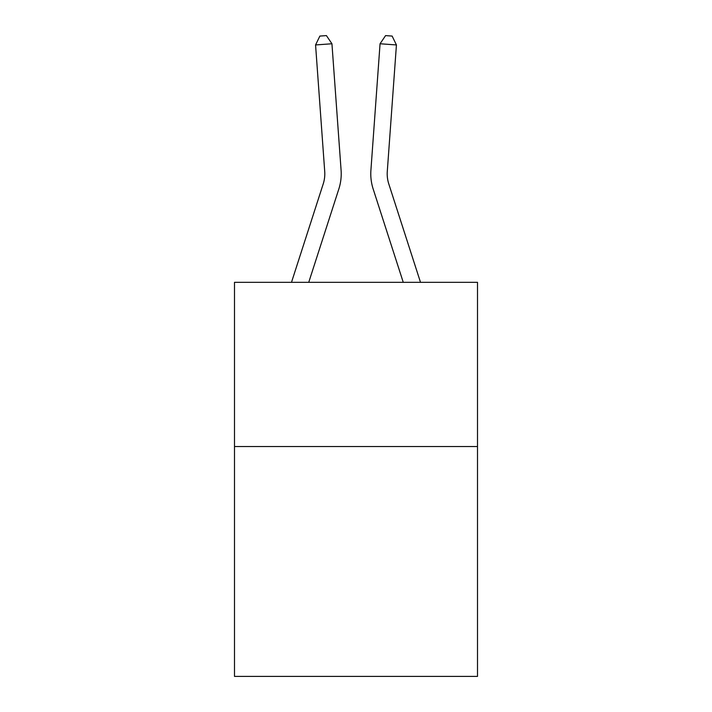<?xml version="1.0" encoding="UTF-8"?>
<svg xmlns="http://www.w3.org/2000/svg" width="712" height="712" viewBox="0 0 712 712"><rect width="100%" height="100%" fill="white"/><g stroke="black" fill="none" stroke-linecap="round" stroke-linejoin="round"><path stroke-width="1.07" d="M477.503 446.522L477.503 676.4L234.497 676.4L234.497 282.326L477.503 282.326L477.503 446.522L234.497 446.522M341.093 170.275L331.943 43.761L341.093 170.275A49.262 49.262 0 0 1 338.85 188.938L308.741 282.326M420.507 282.326L388.779 183.901A32.841 32.841 0 0 1 387.284 171.459L396.433 44.945L380.057 43.761L370.908 170.275A49.262 49.262 0 0 0 373.15 188.938L403.259 282.326M396.433 44.945L392.134 36.072L385.584 35.6L380.057 43.761L370.908 170.275M388.779 183.901A32.841 32.841 0 0 1 387.284 171.459A32.841 32.841 0 0 0 388.779 183.901A32.841 32.841 0 0 1 387.284 171.459A32.841 32.841 0 0 0 388.779 183.901A32.841 32.841 0 0 1 387.284 171.459A32.841 32.841 0 0 0 388.779 183.901A32.841 32.841 0 0 1 387.284 171.459A32.841 32.841 0 0 0 388.779 183.901A32.841 32.841 0 0 1 387.284 171.459A32.841 32.841 0 0 0 388.779 183.901A32.841 32.841 0 0 1 387.284 171.459A32.841 32.841 0 0 0 388.779 183.901A32.841 32.841 0 0 1 387.284 171.459A32.841 32.841 0 0 0 388.779 183.901A32.841 32.841 0 0 1 387.284 171.459A32.841 32.841 0 0 0 388.779 183.901A32.841 32.841 0 0 1 387.284 171.459A32.841 32.841 0 0 0 388.779 183.901A32.841 32.841 0 0 1 387.284 171.459A32.841 32.841 0 0 0 388.779 183.901M291.493 282.326L323.221 183.901A32.841 32.841 0 0 0 324.717 171.459L315.567 44.945L319.866 36.072L326.416 35.6L331.943 43.761L315.567 44.945M323.221 183.901A32.841 32.841 0 0 0 324.717 171.459A32.841 32.841 0 0 1 323.221 183.901A32.841 32.841 0 0 0 324.717 171.459A32.841 32.841 0 0 1 323.221 183.901A32.841 32.841 0 0 0 324.717 171.459A32.841 32.841 0 0 1 323.221 183.901A32.841 32.841 0 0 0 324.717 171.459A32.841 32.841 0 0 1 323.221 183.901A32.841 32.841 0 0 0 324.717 171.459A32.841 32.841 0 0 1 323.221 183.901A32.841 32.841 0 0 0 324.717 171.459A32.841 32.841 0 0 1 323.221 183.901A32.841 32.841 0 0 0 324.717 171.459"/></g></svg>
